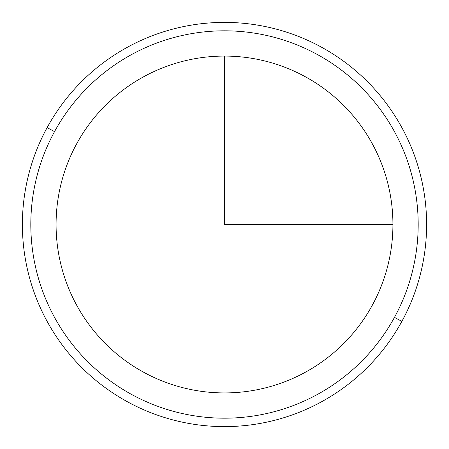 <?xml version="1.0" encoding="UTF-8"?>
<svg xmlns="http://www.w3.org/2000/svg" width="449" height="449" viewBox="0 0 449 449"><rect width="100%" height="100%" fill="white"/><g stroke="black" fill="none" stroke-linecap="round" stroke-linejoin="round"><path stroke-width="0.67" d="M76.695 143.753A168.42 168.42 0 0 1 305.247 76.695A168.42 168.42 0 0 1 372.305 305.247A168.42 168.42 0 0 1 143.753 372.305A168.42 168.42 0 0 1 76.695 143.753A168.42 168.42 0 0 0 143.753 372.305A168.42 168.42 0 0 0 372.305 305.247A168.42 168.42 0 0 0 305.247 76.695A168.42 168.42 0 0 0 76.695 143.753M394.475 317.359A193.687 193.687 0 0 1 131.641 394.475A193.687 193.687 0 0 1 54.525 131.641A193.687 193.687 0 0 1 317.359 54.525A193.687 193.687 0 0 1 394.475 317.359L401.866 321.394A202.106 202.106 0 0 1 127.606 401.866A202.106 202.106 0 0 1 47.134 127.606L54.525 131.641A193.687 193.687 0 0 0 131.641 394.475A193.687 193.687 0 0 0 394.475 317.359A193.687 193.687 0 0 0 317.359 54.525A193.687 193.687 0 0 0 54.525 131.641L47.134 127.606A202.106 202.106 0 0 1 321.394 47.134A202.106 202.106 0 0 1 401.866 321.394L394.475 317.359M401.866 321.394A202.106 202.106 0 0 0 321.394 47.134A202.106 202.106 0 0 0 47.134 127.606A202.106 202.106 0 0 0 127.606 401.866A202.106 202.106 0 0 0 401.866 321.394M224.5 56.08L224.5 224.5L392.92 224.5"/></g></svg>
